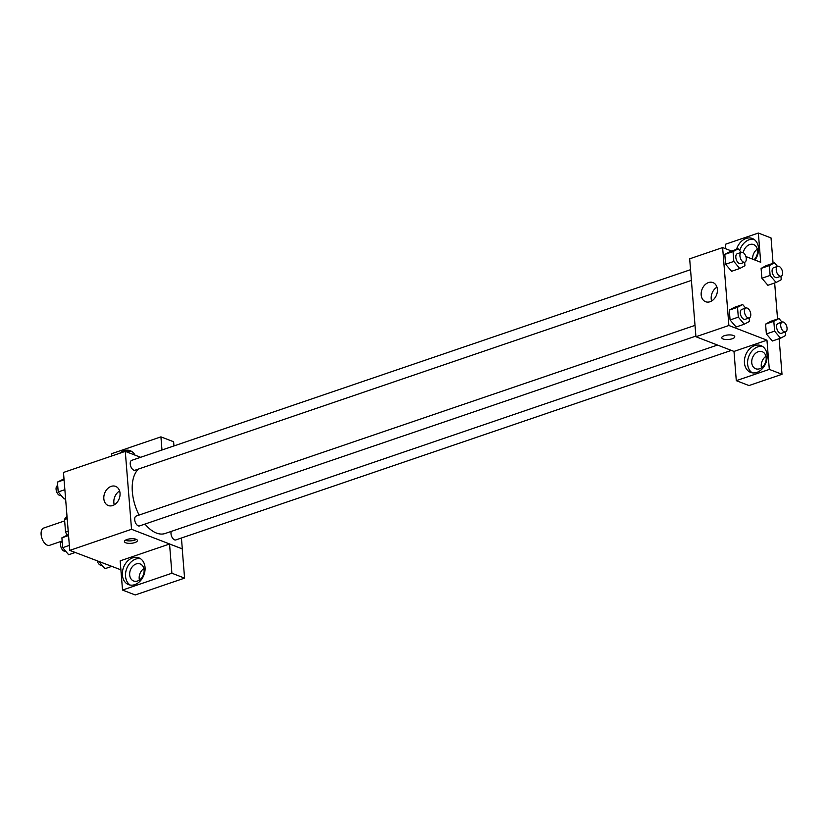 <?xml version="1.0" encoding="UTF-8"?>
<svg xmlns="http://www.w3.org/2000/svg" width="828" height="828" viewBox="0 0 828 828"><rect width="100%" height="100%" fill="white"/><g stroke="black" fill="none" stroke-linecap="round" stroke-linejoin="round"><path stroke-width="1.24" d="M64.656 520.895L43.729 528.036A9.129 5.02 71.2 0 0 41.4 536.409A9.129 5.02 71.2 0 0 47.362 545.197A9.129 5.02 71.2 0 0 49.618 545.31L62.162 541.026M68.196 531.131L65.547 532.031L64.543 519.539A12.389 6.821 71.2 0 1 66.54 516.931L67.037 516.755M65.547 532.031A12.389 6.821 71.2 0 0 67.12 535.012M67.192 518.639L64.543 519.539M120.898 569.83L69.749 550.382L63.477 472.457L125.276 451.374L140.625 457.294M119.667 453.289A14.335 10.867 111.1 0 1 130.255 450.722A14.335 10.867 111.1 0 1 135.005 455.131M111.739 455.99L111.552 453.713L160.922 436.863L161.977 450.008M131.776 451.498A14.335 10.867 -68.9 0 0 126.943 452.016M160.922 436.863L173.611 441.759L173.952 445.93M103.831 498.725A10.257 7.773 111.1 0 1 107.35 488.903A10.257 7.773 111.1 0 1 115.62 486.388A10.257 7.773 111.1 0 1 119.18 498.756A10.257 7.773 111.1 0 1 108.24 505.525A10.257 7.773 111.1 0 1 103.831 498.725M181.425 538.014L182.305 548.871L131.538 529.299L69.749 550.382M131.538 529.299L125.276 451.374M119.605 490.973A10.257 7.773 -68.9 0 0 113.85 502.586A10.257 7.773 -68.9 0 0 114.274 504.811M134.892 542.568A6.52 2.277 -4.6 0 1 128.133 543.292A6.52 2.277 -4.6 0 1 124.428 541.564A6.52 2.277 -4.6 0 1 130.741 538.769A6.52 2.277 -4.6 0 1 137.427 540.518A6.52 2.277 -4.6 0 1 134.892 542.568M169.543 544.006L120.174 560.846L122.523 590.064L171.893 573.224L169.543 544.006L182.305 548.871M125.359 540.249A6.52 2.277 175.4 0 0 134.695 540.115A6.52 2.277 175.4 0 0 136.289 539.37M122.378 575.108A14.335 10.867 111.1 0 1 127.305 561.363A14.335 10.867 111.1 0 1 138.866 557.865A14.335 10.867 111.1 0 1 143.855 575.149A14.335 10.867 111.1 0 1 128.547 584.62A14.335 10.867 111.1 0 1 122.378 575.108M140.398 558.641A14.335 10.867 -68.9 0 0 125.556 576.329A14.335 10.867 -68.9 0 0 130.203 585.065M136.196 563.94A9.129 6.914 111.1 0 1 140.17 563.951A9.129 6.914 111.1 0 1 144 572.479A9.129 6.914 111.1 0 1 137.572 580.987A9.129 6.914 111.1 0 1 133.598 580.977A9.129 6.914 111.1 0 1 129.768 572.448A9.129 6.914 111.1 0 1 136.196 563.94M139.425 580.055A9.129 6.914 111.1 0 1 143.855 568.546M171.893 573.224L184.582 578.12L182.232 548.902M122.523 590.064L135.212 594.959L184.582 578.12M695.023 325.383L136.196 516.051A5.216 2.867 71.2 0 0 135.161 521.909A5.216 2.867 71.2 0 0 139.57 525.915L695.882 336.116M171.261 531.41A5.216 2.867 71.2 0 0 171.603 536.306A5.216 2.867 71.2 0 0 174.563 539.856A5.216 2.867 71.2 0 0 175.857 539.918L731.341 350.399M690.542 269.68L131.714 460.337A5.216 2.867 71.2 0 0 130.389 465.119A5.216 2.867 71.2 0 0 133.794 470.138A5.216 2.867 71.2 0 0 135.088 470.2L691.401 280.402M138.587 469.01A35.252 19.406 71.2 0 0 139.114 515.057M144.993 524.062A35.252 19.406 71.2 0 0 156.44 533.046A35.252 19.406 71.2 0 0 165.165 533.491L717.483 345.048M734.001 351.424L736.289 380.663L769.315 369.402L766.956 340.173L734.001 351.424L695.934 336.737L689.662 258.822L722.627 247.572L731.641 251.05M757.309 249.176A9.129 6.914 -68.9 0 0 752.631 259.154M765.931 356.309A9.129 6.914 -68.9 0 0 761.491 367.818M736.289 380.663L748.978 385.558L782.005 374.287L779.138 338.693M777.554 319.008L774.656 282.979M773.073 263.294L771.034 237.936L758.345 233.041L760.694 262.259L745.904 256.556M743.285 252.675A9.129 6.914 111.1 0 1 749.64 244.57A9.129 6.914 111.1 0 1 753.615 244.57A9.129 6.914 111.1 0 1 757.568 251.132A9.129 6.914 111.1 0 1 754.07 259.702M753.842 239.261A14.335 10.867 -68.9 0 0 739.704 250.605M736.527 249.383A14.335 10.867 111.1 0 1 752.321 238.485A14.335 10.867 111.1 0 1 754.97 260.054M759.638 368.75A9.129 6.914 111.1 0 1 755.664 368.739A9.129 6.914 111.1 0 1 752.497 357.737A9.129 6.914 111.1 0 1 762.236 351.714A9.129 6.914 111.1 0 1 766.066 360.242A9.129 6.914 111.1 0 1 759.638 368.75M762.464 346.404A14.335 10.867 -68.9 0 0 747.622 364.092A14.335 10.867 -68.9 0 0 752.269 372.828M744.444 362.871A14.335 10.867 111.1 0 1 749.371 349.126A14.335 10.867 111.1 0 1 760.942 345.628A14.335 10.867 111.1 0 1 765.921 362.912A14.335 10.867 111.1 0 1 750.613 372.383A14.335 10.867 111.1 0 1 744.444 362.871M769.315 369.402L782.005 374.287M725.68 248.752L725.318 244.301L758.345 233.041M767.908 285.277L761.884 278.249L761.098 268.407L766.242 265.612L774.49 262.818L777.502 266.388M731.621 271.284L725.597 264.246L724.8 254.403L729.954 251.608L738.193 248.814L741.205 252.385M736.102 326.998L730.079 319.96L729.282 310.117L734.436 307.323L742.675 304.528L745.686 308.099M772.389 340.991L766.366 333.953L765.579 324.121L770.723 321.326L778.972 318.532L781.984 322.102M766.956 340.173L728.888 325.497L722.627 247.572M708.509 282.576A10.257 7.773 111.1 0 1 712.97 282.586A10.257 7.773 111.1 0 1 716.53 294.954A10.257 7.773 111.1 0 1 705.591 301.723A10.257 7.773 111.1 0 1 701.285 292.139A10.257 7.773 111.1 0 1 708.509 282.576M728.888 325.497L695.934 336.737M716.955 287.171A10.257 7.773 -68.9 0 0 711.625 300.999M721.778 337.752A6.52 2.277 175.4 0 0 725.494 339.49A6.52 2.277 175.4 0 0 732.242 338.755A6.52 2.277 -4.6 0 1 725.483 339.49A6.52 2.277 -4.6 0 1 721.778 337.752A6.52 2.277 -4.6 0 1 728.091 334.967A6.52 2.277 -4.6 0 1 734.767 336.706A6.52 2.277 -4.6 0 1 732.242 338.766A6.52 2.277 175.4 0 0 734.767 336.706M749.133 317.942L749.423 321.43L744.258 324.214L738.317 317.145L737.52 307.302L742.675 304.528M745.904 308.026L741.784 309.434A5.216 2.867 71.2 0 0 740.46 314.216A5.216 2.867 71.2 0 0 743.865 319.235A5.216 2.867 71.2 0 0 745.159 319.308L749.278 317.9A5.216 2.867 71.2 0 0 750.303 312.032A5.216 2.867 71.2 0 0 745.904 308.026A5.216 2.867 71.2 0 0 744.579 312.808A5.216 2.867 71.2 0 0 747.984 317.828A5.216 2.867 71.2 0 0 749.278 317.9M744.258 324.214L736.02 327.019M738.317 317.145L730.079 319.96L729.282 310.117L734.436 307.343M737.52 307.302L729.282 310.117M744.651 262.228L744.931 265.716L739.777 268.5L733.836 261.431L733.039 251.598L738.193 248.814M741.422 252.312L737.303 253.72A5.216 2.867 71.2 0 0 735.978 258.502A5.216 2.867 71.2 0 0 739.383 263.521A5.216 2.867 71.2 0 0 740.667 263.594L744.796 262.186A5.216 2.867 71.2 0 0 745.821 256.328A5.216 2.867 71.2 0 0 741.422 252.312A5.216 2.867 71.2 0 0 740.097 257.094A5.216 2.867 71.2 0 0 743.503 262.124A5.216 2.867 71.2 0 0 744.796 262.186M739.777 268.5L731.538 271.305M733.836 261.431L725.597 264.246L724.8 254.403L729.954 251.629M733.039 251.598L724.8 254.403M785.43 331.945L785.71 335.433L780.556 338.207L774.604 331.148L773.818 321.305L778.972 318.532M782.201 322.03L778.082 323.438A5.216 2.867 71.2 0 0 776.747 328.219A5.216 2.867 71.2 0 0 780.152 333.239A5.216 2.867 71.2 0 0 781.446 333.301L785.565 331.893A5.216 2.867 71.2 0 0 786.6 326.035A5.216 2.867 71.2 0 0 782.201 322.03A5.216 2.867 71.2 0 0 780.866 326.812A5.216 2.867 71.2 0 0 784.271 331.831A5.216 2.867 71.2 0 0 785.565 331.893M780.556 338.207L772.317 341.022M774.604 331.148L766.366 333.953L765.579 324.121L770.733 321.336M773.818 321.305L765.579 324.121M780.949 276.231L781.228 279.719L776.074 282.493L770.123 275.434L769.336 265.591L774.49 262.818M777.72 266.316L773.6 267.723A5.216 2.867 71.2 0 0 772.265 272.505A5.216 2.867 71.2 0 0 775.67 277.525A5.216 2.867 71.2 0 0 776.964 277.587L781.083 276.19A5.216 2.867 71.2 0 0 782.118 270.321A5.216 2.867 71.2 0 0 777.72 266.316A5.216 2.867 71.2 0 0 776.385 271.098A5.216 2.867 71.2 0 0 779.79 276.117A5.216 2.867 71.2 0 0 781.083 276.19M776.074 282.493L767.835 285.308M770.123 275.434L761.884 278.249L761.098 268.407L766.252 265.622M769.336 265.591L761.098 268.407M75.193 552.483L68.641 554.719L62.69 547.66L61.903 537.817L68.476 534.557M69.345 545.383L62.69 547.66M68.558 535.54L61.903 537.817M62.183 541.305L62.048 541.346A5.216 2.867 71.2 0 0 60.713 546.128A5.216 2.867 71.2 0 0 64.118 551.148A5.216 2.867 71.2 0 0 65.412 551.22L65.629 551.148M65.578 498.518L64.16 499.005L58.208 491.946L57.422 482.103L63.994 478.843M64.863 489.669L58.208 491.946M64.066 479.836L57.422 482.103M57.701 485.591L57.567 485.632A5.216 2.867 71.2 0 0 56.232 490.414A5.216 2.867 71.2 0 0 59.637 495.444A5.216 2.867 71.2 0 0 60.93 495.506L61.148 495.434M111.49 566.476L104.928 568.712L98.987 561.653M97.228 560.98A5.216 2.867 71.2 0 0 100.416 565.151A5.216 2.867 71.2 0 0 101.709 565.213L101.927 565.141"/></g></svg>

